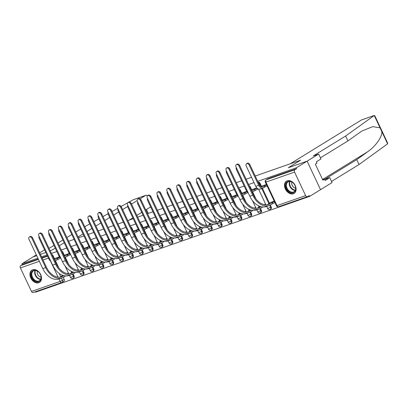 <?xml version="1.0" encoding="UTF-8"?>
<svg xmlns="http://www.w3.org/2000/svg" width="408" height="408" viewBox="0 0 408 408"><rect width="100%" height="100%" fill="white"/><g stroke="black" fill="none" stroke-linecap="round" stroke-linejoin="round"><path stroke-width="0.61" d="M64.403 255.393L62.954 252.307A1.846 1.326 -121.6 0 0 61.832 251.155M74.266 251.945L72.813 248.86A1.846 1.326 -121.6 0 0 71.691 247.707M84.124 248.498L82.671 245.412A1.846 1.326 -121.6 0 0 81.549 244.264M93.983 245.05L92.529 241.964A1.846 1.326 -121.6 0 0 91.407 240.817M103.841 241.607L102.388 238.522A1.846 1.326 -121.6 0 0 101.266 237.369M113.699 238.16L112.251 235.074A1.846 1.326 -121.6 0 0 111.124 233.927M123.558 234.712L122.109 231.627A1.846 1.326 -121.6 0 0 120.982 230.479M133.421 231.27L131.968 228.184A1.846 1.326 -121.6 0 0 130.846 227.032M143.279 227.822L141.826 224.737A1.846 1.326 -121.6 0 0 140.704 223.584M153.138 224.375L151.684 221.289A1.846 1.326 -121.6 0 0 150.562 220.141M162.996 220.927L161.542 217.841A1.846 1.326 -121.6 0 0 160.421 216.694M172.854 217.484L171.401 214.399A1.846 1.326 -121.6 0 0 170.279 213.246M182.713 214.037L181.264 210.951A1.846 1.326 -121.6 0 0 180.137 209.804M192.571 210.589L191.123 207.504A1.846 1.326 -121.6 0 0 189.995 206.356M202.434 207.147L200.981 204.061A1.846 1.326 -121.6 0 0 199.859 202.909M212.293 203.699L210.839 200.614A1.846 1.326 -121.6 0 0 209.717 199.461M222.151 200.251L220.697 197.166A1.846 1.326 -121.6 0 0 219.575 196.019M232.009 196.804L230.556 193.718A1.846 1.326 -121.6 0 0 229.434 192.571M241.868 193.361L240.414 190.276A1.846 1.326 -121.6 0 0 239.292 189.123M251.726 189.914L250.277 186.828A1.846 1.326 -121.6 0 0 249.15 185.681M261.584 186.466L260.136 183.381A1.846 1.326 -121.6 0 0 258.116 182.152M293.347 193.764A7.206 5.161 -121.6 0 0 294.076 193.423A7.206 5.161 -121.6 0 0 294.974 185.059A7.206 5.161 -121.6 0 0 287.247 180.795A7.206 5.161 -121.6 0 0 286.518 181.142A7.206 5.161 -121.6 0 0 285.62 189.501A7.206 5.161 -121.6 0 0 293.347 193.764M38.78 282.749A7.206 5.161 -121.6 0 0 39.51 282.402A7.206 5.161 -121.6 0 0 40.407 274.043A7.206 5.161 -121.6 0 0 32.681 269.78A7.206 5.161 -121.6 0 0 31.951 270.121A7.206 5.161 -121.6 0 0 31.054 278.486A7.206 5.161 -121.6 0 0 38.78 282.749M35.246 291.796L35.445 292.22L309.601 196.391L309.213 195.559L307.51 196.605A1.846 1.275 70.7 0 1 307.336 196.692A1.846 1.275 70.7 0 1 305.628 195.621L294.556 172.094L265.929 182.101L277.001 205.627L305.628 195.621M255.235 176.032L300.528 160.201L288.283 167.734L307.117 161.155L320.53 189.669L309.601 196.391M51.969 254.602A1.846 1.326 58.4 0 1 53.096 255.75L54.544 258.835M55.391 260.63L58.803 267.883M62.205 275.109L62.368 275.461M63.281 277.404L64.163 279.276L62.46 280.327A1.846 1.326 58.4 0 1 62.169 282.341A1.846 1.326 58.4 0 1 61.98 282.428A1.846 1.275 70.7 0 1 61.807 282.509A1.846 1.846 0 0 0 62.169 282.341L63.867 281.296A1.846 1.326 -121.6 0 0 64.163 279.276M36.327 254.908L22.027 263.706L37.862 258.172M324.615 179.382L356.725 159.63L359.035 164.531L387.6 143.851L387.58 142.933L374.819 115.811L374.248 115.479L345.617 136.017L313.211 155.958L318.648 154.056L296.188 167.877L257.723 181.32M254.026 182.616L248.605 184.508M244.168 186.058L238.741 187.955M234.309 189.506L228.883 191.403M224.451 192.953L219.025 194.846M214.593 196.396L209.166 198.293M204.729 199.844L199.308 201.741M194.871 203.291L189.45 205.188M185.013 206.739L179.586 208.631M175.154 210.181L169.728 212.078M165.296 213.629L159.87 215.526M155.438 217.076L150.011 218.969M145.579 220.519L140.153 222.416M135.716 223.966L130.295 225.864M125.858 227.414L120.437 229.311M115.999 230.857L110.573 232.754M106.141 234.304L100.715 236.201M96.283 237.752L90.857 239.649M86.425 241.199L80.998 243.091M76.561 244.642L71.14 246.539M66.703 248.089L61.282 249.987M56.845 251.537L51.418 253.434M46.986 254.98L41.56 256.877M64.036 242.862L59.293 245.764L64.036 242.862M68.651 241.25L74.072 239.353L68.651 241.25M78.509 237.803L83.936 235.911M88.368 234.36L93.794 232.463M98.226 230.913L103.652 229.016M108.084 227.465L113.511 225.568M117.948 224.023L123.369 222.125M127.806 220.575L133.227 218.678M137.664 217.127L143.091 215.23M147.523 213.68L152.949 211.788M157.381 210.237L162.807 208.34M167.239 206.79L172.666 204.893M177.097 203.342L182.524 201.445M186.961 199.9L192.382 198.002M196.819 196.452L202.24 194.555M206.678 193.004L212.104 191.107M216.536 189.557L221.962 187.665M226.394 186.114L231.821 184.217M236.252 182.667L241.679 180.769M246.111 179.219L251.537 177.322M55.289 248.227L50.245 250.94L55.294 248.243M32.956 256.984L36.689 255.678L32.956 256.984M40.387 254.383L45.813 252.486L40.387 254.383M33.349 292.434A1.846 1.275 -109.3 0 1 33.181 292.521A1.846 1.275 -109.3 0 1 31.472 291.45L20.4 267.923A1.846 1.275 -109.3 0 1 20.716 265.588L38.439 259.391M22.027 263.706L22.42 264.537L20.716 265.588M296.575 168.708L267.949 178.714A1.846 1.326 -121.6 0 0 267.76 178.806L266.057 179.851A1.846 1.326 58.4 0 1 266.245 179.765L294.872 169.754L296.575 168.708L296.188 167.877M294.872 169.754A1.846 1.275 70.7 0 0 294.556 172.094M266.419 184.477L262.329 186.012M274.242 201.103L270.152 202.638M256.765 187.853L252.47 189.46M246.906 191.296L242.612 192.902M237.048 194.744L232.754 196.35M227.19 198.191L222.89 199.798M217.331 201.634L213.032 203.24M207.468 205.081L203.174 206.688M197.61 208.529L193.316 210.135M187.751 211.976L183.457 213.583M177.893 215.419L173.599 217.025M168.035 218.867L163.736 220.473M158.177 222.314L153.877 223.921M148.313 225.757L144.019 227.363M138.455 229.204L134.161 230.811M128.596 232.652L124.302 234.258M118.738 236.099L114.444 237.706M108.88 239.542L104.586 241.148M99.022 242.989L94.722 244.596M89.163 246.437L84.864 248.044M79.3 249.88L75.006 251.486M69.442 253.327L65.147 254.934M65.249 257.183L68.661 264.435M72.063 271.662L72.231 272.019M73.139 273.957L74.021 275.834L73.42 276.201A1.846 1.326 58.4 0 1 73.124 278.22L73.731 277.848A1.846 1.326 -121.6 0 0 74.021 275.834M75.108 253.735L78.52 260.987M81.921 268.214L82.09 268.571M83.002 270.509L83.885 272.386L83.278 272.758A1.846 1.326 58.4 0 1 82.982 274.773L83.589 274.4A1.846 1.326 -121.6 0 0 83.885 272.386M84.966 250.293L88.378 257.54M91.78 264.767L91.948 265.124M92.861 267.067L93.743 268.938L93.136 269.311A1.846 1.326 58.4 0 1 92.84 271.325L93.447 270.953A1.846 1.326 -121.6 0 0 93.743 268.938M94.824 246.845L98.236 254.097M101.638 261.324L101.806 261.676M102.719 263.619L103.601 265.491L102.995 265.863A1.846 1.326 58.4 0 1 102.704 267.883L103.306 267.51A1.846 1.326 -121.6 0 0 103.601 265.491M104.683 243.398L108.1 250.65M111.496 257.876L111.664 258.233M112.577 260.171L113.46 262.048L112.858 262.421A1.846 1.326 58.4 0 1 112.562 264.435L113.164 264.063A1.846 1.326 -121.6 0 0 113.46 262.048M114.546 239.95L117.958 247.202M121.355 254.429L121.523 254.786M122.436 256.724L123.318 258.601L122.716 258.973A1.846 1.326 58.4 0 1 122.42 260.987L123.022 260.615A1.846 1.326 -121.6 0 0 123.318 258.601M124.404 236.507L127.816 243.76M131.218 250.986L131.381 251.338M132.294 253.281L133.176 255.153L132.575 255.525A1.846 1.326 58.4 0 1 132.279 257.54L132.881 257.173A1.846 1.326 -121.6 0 0 133.176 255.153M134.263 233.06L137.674 240.312M141.076 247.539L141.244 247.896M142.157 249.834L143.04 251.71L142.433 252.078A1.846 1.326 58.4 0 1 142.137 254.097L142.744 253.725A1.846 1.326 -121.6 0 0 143.04 251.71M144.121 229.612L147.533 236.864M150.934 244.091L151.103 244.448M152.016 246.386L152.898 248.263L152.291 248.635A1.846 1.326 58.4 0 1 151.995 250.65L152.602 250.277A1.846 1.326 -121.6 0 0 152.898 248.263M153.979 226.17L157.391 233.417M160.793 240.644L160.961 241.001M161.874 242.944L162.756 244.815L162.149 245.188A1.846 1.326 58.4 0 1 161.854 247.202L162.46 246.83A1.846 1.326 -121.6 0 0 162.756 244.815M163.838 222.722L167.249 229.974M170.651 237.201L170.819 237.553M171.732 239.496L172.615 241.368L172.013 241.74A1.846 1.326 58.4 0 1 171.717 243.76L172.319 243.387A1.846 1.326 -121.6 0 0 172.615 241.368M173.696 219.274L177.113 226.527M180.509 233.753L180.678 234.11M181.591 236.048L182.473 237.925L181.871 238.298A1.846 1.326 58.4 0 1 181.575 240.312L182.177 239.94A1.846 1.326 -121.6 0 0 182.473 237.925M183.559 215.827L186.971 223.079M190.373 230.306L190.536 230.663M191.449 232.601L192.331 234.478L191.729 234.85A1.846 1.326 58.4 0 1 191.434 236.864L192.035 236.492A1.846 1.326 -121.6 0 0 192.331 234.478M193.417 212.384L196.829 219.637M200.231 226.863L200.394 227.215M201.307 229.158L202.19 231.03L201.588 231.402A1.846 1.326 58.4 0 1 201.292 233.417L201.899 233.05A1.846 1.326 -121.6 0 0 202.19 231.03M203.276 208.937L206.688 216.189M210.089 223.416L210.258 223.773M211.171 225.711L212.053 227.588L211.446 227.955A1.846 1.326 58.4 0 1 211.15 229.974L211.757 229.602A1.846 1.326 -121.6 0 0 212.053 227.588M213.134 205.489L216.546 212.741M219.948 219.968L220.116 220.325M221.029 222.263L221.911 224.14L221.304 224.512A1.846 1.326 58.4 0 1 221.009 226.527L221.615 226.154A1.846 1.326 -121.6 0 0 221.911 224.14M222.992 202.047L226.404 209.294M229.806 216.52L229.974 216.877M230.887 218.821L231.769 220.692L231.163 221.065A1.846 1.326 58.4 0 1 230.872 223.079L231.474 222.707A1.846 1.326 -121.6 0 0 231.769 220.692M232.851 198.599L236.263 205.851M239.664 213.078L239.833 213.435M240.746 215.373L241.628 217.245L241.026 217.617A1.846 1.326 58.4 0 1 240.73 219.637L241.332 219.264A1.846 1.326 -121.6 0 0 241.628 217.245M242.714 195.151L246.126 202.404M249.523 209.63L249.691 209.987M250.604 211.925L251.486 213.802L250.884 214.174A1.846 1.326 58.4 0 1 250.589 216.189L251.19 215.817A1.846 1.326 -121.6 0 0 251.486 213.802M252.572 191.704L255.984 198.956M259.386 206.183L259.549 206.54M260.462 208.478L261.344 210.355L260.743 210.727A1.846 1.326 58.4 0 1 260.447 212.741L261.049 212.369A1.846 1.326 -121.6 0 0 261.344 210.355M262.431 188.261L269.413 203.092M270.325 205.035L271.203 206.907L270.601 207.279A1.846 1.326 58.4 0 1 270.305 209.294L270.912 208.927A1.846 1.326 -121.6 0 0 271.203 206.907M59.583 256.775L55.289 258.381M22.42 264.537L38.255 259.004M41.953 257.708L47.379 255.811M265.603 204.122L264.17 204.622M255.745 207.57L254.311 208.07M245.881 211.018L244.453 211.517M236.023 214.46L234.595 214.96M226.165 217.908L224.737 218.407M216.306 221.355L214.878 221.855M206.448 224.803L205.015 225.303M196.59 228.245L195.157 228.745M186.726 231.693L185.298 232.193M176.868 235.141L175.44 235.64M167.01 238.583L165.582 239.083M157.151 242.031L155.723 242.531M147.293 245.478L145.865 245.978M137.435 248.926L136.002 249.426M127.577 252.368L126.143 252.868M117.713 255.816L116.285 256.316M107.855 259.264L106.427 259.763M97.997 262.706L96.569 263.206M88.138 266.154L86.71 266.654M78.28 269.601L76.847 270.101M68.422 273.049L66.989 273.549M249.14 165.031A2.127 1.525 -121.6 0 0 246.57 163.73A2.127 1.525 -121.6 0 0 246.233 166.046L255.796 186.374A4.667 3.218 -109.3 0 0 260.11 189.072L263.017 188.057A4.667 3.218 -109.3 0 1 258.703 185.354L249.14 165.031L249.854 164.592L259.417 184.916A3.468 2.387 70.7 0 0 262.619 186.92A3.468 2.387 70.7 0 0 262.946 186.767L266.603 184.87M246.57 163.73L247.284 163.287A2.127 1.525 58.4 0 1 249.854 164.592M264.369 185.89L264.879 186.971L263.451 187.848A4.667 3.218 -109.3 0 1 263.017 188.057M267.113 185.951L264.879 186.971M262.721 185.768L261.1 186.772M238.945 165.944A2.127 1.525 -121.6 0 0 236.375 164.638A2.127 1.525 -121.6 0 0 236.038 166.959L249.808 196.222L252.715 195.203L238.945 165.944L239.659 165.505L253.429 194.764A16.636 11.465 70.7 0 0 268.801 204.388A16.636 11.465 70.7 0 0 270.356 203.648L274.431 201.496M236.375 164.638L237.089 164.2A2.127 1.525 58.4 0 1 239.659 165.505M272.197 202.516L272.702 203.597L270.866 204.729A17.835 12.296 -109.3 0 1 269.198 205.52A17.835 12.296 -109.3 0 1 252.715 195.203M274.936 202.577L272.702 203.597M270.545 202.394L267.449 204.663L270.356 203.648M269.198 205.52L266.291 206.535A17.835 12.296 -109.3 0 1 249.808 196.222M236.324 167.571A2.127 1.525 -121.6 0 0 236.37 169.493L245.937 189.817A4.667 3.218 -109.3 0 0 247.886 192.137M251.303 190.245A3.468 2.387 70.7 0 0 252.761 190.368A3.468 2.387 70.7 0 0 253.082 190.215L256.969 188.185L257.479 189.266L253.592 191.296A4.667 3.218 -109.3 0 1 253.159 191.5A4.667 3.218 -109.3 0 1 251.93 191.582M254.51 189.332L255.02 190.414M258.096 188.884L257.479 189.266M252.863 189.215L251.277 190.194M226.466 171.018A2.127 1.525 -121.6 0 0 226.511 172.941L236.079 193.264A4.667 3.218 -109.3 0 0 238.027 195.58M241.444 193.693A3.468 2.387 70.7 0 0 242.903 193.815A3.468 2.387 70.7 0 0 243.224 193.657L247.11 191.627L247.62 192.709L243.734 194.738A4.667 3.218 -109.3 0 1 243.301 194.947A4.667 3.218 -109.3 0 1 242.071 195.029M244.652 192.78L245.162 193.861M248.033 192.454L247.62 192.709M243.005 192.663L241.419 193.637M356.725 159.63L367.725 151.7C375.666 146.324 382.653 136.262 381.776 131.478L380.072 127.857L372.708 126.628L361.753 131.106L347.922 140.923L320.428 157.84M318.648 154.056L320.958 158.962L316.343 161.798L316.97 163.129L315.323 164.144L322.871 180.188L324.518 179.173L325.145 180.504L329.756 177.664L324.651 179.454M329.756 177.664L332.066 182.57L320.53 189.669L307.117 161.155L288.344 167.714L300.594 160.176L290.226 163.802L361.457 119.972A2.774 1.913 -109.3 0 1 361.718 119.85L374.126 115.515M359.035 164.531L331.541 181.448M345.617 136.017L347.922 140.923M380.072 127.857L374.248 115.479L361.457 119.972M324.518 179.173L322.692 179.811M147.518 195.748A2.774 1.913 70.7 0 0 145.829 195.31A2.774 1.913 70.7 0 0 145.569 195.437L133.635 199.589M133.095 199.798L129.239 201.94M127.602 202.852L121.125 206.458M117.744 208.34L112.057 211.502M108.013 213.751L102.959 216.566M98.864 218.846L93.86 221.631M89.77 223.91L84.762 226.695M53.994 245.478L49.011 248.304M44.574 249.854L39.668 252.853M80.707 229.046L75.806 232.06M71.803 234.524L66.902 237.538M62.898 240.001L58.002 243.015M78.107 236.946L83.002 233.932M87.006 231.469L91.907 228.454M95.911 225.991L100.812 222.977M104.815 220.514L109.711 217.5M113.715 215.031L118.616 212.017M122.619 209.554L127.668 206.448M131.524 204.076L137.205 200.583M140.082 198.808L145.569 195.437M150.644 206.892L145.748 209.906M141.739 212.369L136.843 215.383M132.84 217.846L129.198 220.085M295.004 185.518A6.237 4.468 58.4 0 1 293.377 192.622A6.237 4.468 58.4 0 1 286.472 188.501A6.237 4.468 58.4 0 1 288.094 181.402A6.237 4.468 58.4 0 1 295.004 185.518M287.064 188.221A5.778 4.136 -121.6 0 0 294.041 191.76A5.778 4.136 -121.6 0 0 294.964 185.462A5.778 4.136 -121.6 0 0 287.987 181.922A5.778 4.136 -121.6 0 0 287.064 188.221M291.909 182.096A4.111 2.948 -121.6 0 0 292.21 185.359A4.111 2.948 -121.6 0 0 295.652 188.185M286.982 180.912L287.043 180.877A7.16 5.131 -121.6 0 0 286.982 180.912A7.16 5.131 -121.6 0 0 285.84 188.726A7.16 5.131 -121.6 0 0 294.489 193.111A7.16 5.131 -121.6 0 0 294.55 193.071M40.438 274.502A6.237 4.468 58.4 0 1 38.811 281.602A6.237 4.468 58.4 0 1 31.906 277.481A6.237 4.468 58.4 0 1 33.532 270.382A6.237 4.468 58.4 0 1 40.438 274.502M32.497 277.205A5.778 4.136 -121.6 0 0 39.474 280.745A5.778 4.136 -121.6 0 0 40.397 274.441A5.778 4.136 -121.6 0 0 33.42 270.902A5.778 4.136 -121.6 0 0 32.497 277.205M37.342 271.075A4.111 2.948 -121.6 0 0 37.643 274.339A4.111 2.948 -121.6 0 0 41.086 277.165M32.416 269.892L32.477 269.856A7.16 5.131 -121.6 0 0 32.416 269.892A7.16 5.131 -121.6 0 0 31.273 277.705A7.16 5.131 -121.6 0 0 39.923 282.091A7.16 5.131 -121.6 0 0 39.984 282.055L39.923 282.091M229.087 169.386A2.127 1.525 -121.6 0 0 226.516 168.086A2.127 1.525 -121.6 0 0 226.18 170.406L239.95 199.665L242.857 198.65L229.087 169.386L229.801 168.948L243.571 198.212A16.636 11.465 70.7 0 0 258.942 207.83A16.636 11.465 70.7 0 0 260.498 207.091L261.079 206.734M226.516 168.086L227.231 167.647A2.127 1.525 58.4 0 1 229.801 168.948M262.823 206.999L261.003 208.172A17.835 12.296 -109.3 0 1 259.34 208.967A17.835 12.296 -109.3 0 1 242.857 198.65M259.84 206.361L257.591 208.111L260.498 207.091M264.889 204.75L265.669 204.27M259.34 208.967L256.433 209.982A17.835 12.296 -109.3 0 1 239.95 199.665M219.229 172.834A2.127 1.525 -121.6 0 0 216.658 171.533A2.127 1.525 -121.6 0 0 216.322 173.849L230.087 203.113L232.994 202.098L219.229 172.834L219.943 172.395L233.708 201.659A16.636 11.465 70.7 0 0 249.084 211.278A16.636 11.465 70.7 0 0 250.634 210.538L251.221 210.181M216.658 171.533L217.372 171.095A2.127 1.525 58.4 0 1 219.943 172.395M252.965 210.446L251.144 211.619A17.835 12.296 -109.3 0 1 249.482 212.41A17.835 12.296 -109.3 0 1 232.994 202.098M249.982 209.809L247.727 211.553L250.634 210.538M255.031 208.197L255.811 207.718M249.482 212.41L246.575 213.43A17.835 12.296 -109.3 0 1 230.087 203.113M216.607 174.466A2.127 1.525 -121.6 0 0 216.653 176.384L226.221 196.712A4.667 3.218 -109.3 0 0 228.169 199.028M231.586 197.141A3.468 2.387 70.7 0 0 233.044 197.258A3.468 2.387 70.7 0 0 233.366 197.105L237.252 195.075L237.762 196.156L233.876 198.186A4.667 3.218 -109.3 0 1 233.437 198.395A4.667 3.218 -109.3 0 1 232.213 198.477M234.794 196.228L235.304 197.309M238.175 195.901L237.762 196.156M233.147 196.11L231.56 197.084M206.749 177.908A2.127 1.525 -121.6 0 0 206.795 179.831L216.357 200.155A4.667 3.218 -109.3 0 0 218.306 202.475M221.722 200.588A3.468 2.387 70.7 0 0 223.181 200.705A3.468 2.387 70.7 0 0 223.507 200.552L227.394 198.523L227.899 199.604L224.018 201.634A4.667 3.218 -109.3 0 1 223.579 201.838A4.667 3.218 -109.3 0 1 222.355 201.919M224.936 199.675L225.446 200.751M228.317 199.349L227.899 199.604M223.283 199.553L221.697 200.532M196.891 181.356A2.127 1.525 -121.6 0 0 196.936 183.279L206.499 203.602A4.667 3.218 -109.3 0 0 208.447 205.923M211.864 204.031A3.468 2.387 70.7 0 0 213.323 204.153A3.468 2.387 70.7 0 0 213.649 203.995L217.535 201.97L218.04 203.046L214.154 205.076A4.667 3.218 -109.3 0 1 213.721 205.285A4.667 3.218 -109.3 0 1 212.497 205.367M215.077 203.118L215.582 204.199M218.459 202.791L218.04 203.046M213.425 203L211.839 203.975M209.365 176.281A2.127 1.525 -121.6 0 0 206.8 174.981A2.127 1.525 -121.6 0 0 206.458 177.296L220.228 206.56L223.135 205.545L209.365 176.281L210.079 175.843L223.849 205.102A16.636 11.465 70.7 0 0 239.226 214.725A16.636 11.465 70.7 0 0 240.776 213.986L241.358 213.629M206.8 174.981L207.514 174.537A2.127 1.525 58.4 0 1 210.079 175.843M243.107 213.894L241.286 215.067A17.835 12.296 -109.3 0 1 239.624 215.858A17.835 12.296 -109.3 0 1 223.135 205.545M240.123 213.251L237.869 215.001L240.776 213.986M245.172 211.645L245.953 211.16M239.624 215.858L236.716 216.872A17.835 12.296 -109.3 0 1 220.228 206.56M199.507 179.729A2.127 1.525 -121.6 0 0 196.942 178.424A2.127 1.525 -121.6 0 0 196.6 180.744L210.37 210.008L213.277 208.988L199.507 179.729L200.221 179.285L213.991 208.549A16.636 11.465 70.7 0 0 229.367 218.173A16.636 11.465 70.7 0 0 230.918 217.433L231.499 217.071M196.942 178.424L197.656 177.985A2.127 1.525 58.4 0 1 200.221 179.285M233.249 217.337L231.428 218.51A17.835 12.296 -109.3 0 1 229.765 219.305A17.835 12.296 -109.3 0 1 213.277 208.988M230.265 216.699L228.011 218.448L230.918 217.433M235.314 215.087L236.094 214.608M229.765 219.305L226.853 220.32A17.835 12.296 -109.3 0 1 210.37 210.008M189.649 183.172A2.127 1.525 -121.6 0 0 187.083 181.871A2.127 1.525 -121.6 0 0 186.742 184.192L200.512 213.45L203.419 212.435L189.649 183.172L190.363 182.733L204.133 211.997A16.636 11.465 70.7 0 0 219.509 221.615A16.636 11.465 70.7 0 0 221.059 220.876L221.641 220.519M187.083 181.871L187.797 181.433A2.127 1.525 58.4 0 1 190.363 182.733M223.39 220.784L221.57 221.957A17.835 12.296 -109.3 0 1 219.902 222.753A17.835 12.296 -109.3 0 1 203.419 212.435M220.407 220.147L218.153 221.891L221.059 220.876M225.456 218.535L226.236 218.056M219.902 222.753L216.995 223.768A17.835 12.296 -109.3 0 1 200.512 213.45M187.032 184.804A2.127 1.525 -121.6 0 0 187.078 186.721L196.641 207.05A4.667 3.218 -109.3 0 0 198.589 209.365M202.006 207.478A3.468 2.387 70.7 0 0 203.464 207.596A3.468 2.387 70.7 0 0 203.791 207.442L207.672 205.413L208.182 206.494L204.296 208.524A4.667 3.218 -109.3 0 1 203.862 208.733A4.667 3.218 -109.3 0 1 202.633 208.814M205.219 206.565L205.724 207.647M208.6 206.239L208.182 206.494M203.566 206.448L201.98 207.422M179.79 186.619A2.127 1.525 -121.6 0 0 177.225 185.319A2.127 1.525 -121.6 0 0 176.883 187.634L190.653 216.898L193.56 215.883L179.79 186.619L180.504 186.181L194.274 215.444A16.636 11.465 70.7 0 0 209.646 225.063A16.636 11.465 70.7 0 0 211.201 224.324L211.783 223.966M177.225 185.319L177.939 184.88A2.127 1.525 58.4 0 1 180.504 186.181M213.532 224.232L211.711 225.405A17.835 12.296 -109.3 0 1 210.044 226.195A17.835 12.296 -109.3 0 1 193.56 215.883M210.548 223.594L208.294 225.338L211.201 224.324M215.592 221.983L216.373 221.503M210.044 226.195L207.136 227.215A17.835 12.296 -109.3 0 1 190.653 216.898M177.174 188.251A2.127 1.525 -121.6 0 0 177.22 190.169L186.782 210.497A4.667 3.218 -109.3 0 0 188.731 212.813M192.148 210.926A3.468 2.387 70.7 0 0 193.606 211.043A3.468 2.387 70.7 0 0 193.928 210.89L197.814 208.86L198.324 209.941L194.438 211.971A4.667 3.218 -109.3 0 1 194.004 212.18A4.667 3.218 -109.3 0 1 192.775 212.257M195.356 210.013L195.865 211.094M198.742 209.686L198.324 209.941M193.708 209.891L192.122 210.87M169.932 190.067A2.127 1.525 -121.6 0 0 167.362 188.761A2.127 1.525 -121.6 0 0 167.025 191.082L180.795 220.346L183.702 219.326L169.932 190.067L170.646 189.628L184.416 218.887A16.636 11.465 70.7 0 0 199.787 228.511A16.636 11.465 70.7 0 0 201.343 227.771L201.924 227.409M167.362 188.761L168.076 188.323A2.127 1.525 58.4 0 1 170.646 189.628M203.669 227.674L201.848 228.852A17.835 12.296 -109.3 0 1 200.185 229.643A17.835 12.296 -109.3 0 1 183.702 219.326M200.685 227.037L198.436 228.786L201.343 227.771M205.734 225.425L206.514 224.946M200.185 229.643L197.278 230.658A17.835 12.296 -109.3 0 1 180.795 220.346M167.311 191.694A2.127 1.525 -121.6 0 0 167.356 193.616L176.924 213.94A4.667 3.218 -109.3 0 0 178.872 216.26M182.289 214.368A3.468 2.387 70.7 0 0 183.748 214.491A3.468 2.387 70.7 0 0 184.069 214.338L187.955 212.308L188.465 213.389L184.579 215.419A4.667 3.218 -109.3 0 1 184.146 215.623A4.667 3.218 -109.3 0 1 182.917 215.704M185.497 213.455L186.007 214.537M188.879 213.129L188.465 213.389M183.85 213.338L182.264 214.317M160.074 193.509A2.127 1.525 -121.6 0 0 157.503 192.209A2.127 1.525 -121.6 0 0 157.167 194.529L170.937 223.788L173.844 222.773L160.074 193.509L160.788 193.071L174.558 222.334A16.636 11.465 70.7 0 0 189.929 231.953A16.636 11.465 70.7 0 0 191.485 231.214L192.066 230.857M157.503 192.209L158.217 191.77A2.127 1.525 58.4 0 1 160.788 193.071M193.81 231.122L191.989 232.295A17.835 12.296 -109.3 0 1 190.327 233.09A17.835 12.296 -109.3 0 1 173.844 222.773M190.827 230.484L188.578 232.234L191.485 231.214M195.876 228.873L196.656 228.393M190.327 233.09L187.42 234.105A17.835 12.296 -109.3 0 1 170.937 223.788M157.452 195.141A2.127 1.525 -121.6 0 0 157.498 197.064L167.066 217.388A4.667 3.218 -109.3 0 0 169.014 219.703M172.431 217.816A3.468 2.387 70.7 0 0 173.89 217.938A3.468 2.387 70.7 0 0 174.211 217.78L178.097 215.75L178.607 216.832L174.721 218.861A4.667 3.218 -109.3 0 1 174.282 219.071A4.667 3.218 -109.3 0 1 173.058 219.152M175.639 216.903L176.149 217.984M179.02 216.577L178.607 216.832M173.992 216.786L172.406 217.76M150.21 196.957A2.127 1.525 -121.6 0 0 147.645 195.656A2.127 1.525 -121.6 0 0 147.303 197.972L161.073 227.236L163.98 226.221L150.21 196.957L150.924 196.518L164.694 225.782A16.636 11.465 70.7 0 0 180.071 235.401A16.636 11.465 70.7 0 0 181.621 234.661L182.208 234.304M147.645 195.656L148.359 195.218A2.127 1.525 58.4 0 1 150.924 196.518M183.952 234.569L182.131 235.742A17.835 12.296 -109.3 0 1 180.469 236.533A17.835 12.296 -109.3 0 1 163.98 226.221M180.968 233.932L178.714 235.676L181.621 234.661M186.017 232.32L186.798 231.841M180.469 236.533L177.562 237.553A17.835 12.296 -109.3 0 1 161.073 227.236M147.594 198.589A2.127 1.525 -121.6 0 0 147.64 200.506L157.208 220.835A4.667 3.218 -109.3 0 0 159.156 223.151M162.573 221.264A3.468 2.387 70.7 0 0 164.031 221.381A3.468 2.387 70.7 0 0 164.353 221.228L168.239 219.198L168.744 220.279L164.863 222.309A4.667 3.218 -109.3 0 1 164.424 222.518A4.667 3.218 -109.3 0 1 163.2 222.6M165.781 220.351L166.291 221.432M169.162 220.024L168.744 220.279M164.128 220.233L162.542 221.207M140.352 200.404A2.127 1.525 -121.6 0 0 137.787 199.104A2.127 1.525 -121.6 0 0 137.445 201.419L151.215 230.683L154.122 229.668L140.352 200.404L141.066 199.966L154.836 229.225A16.636 11.465 70.7 0 0 170.213 238.848A16.636 11.465 70.7 0 0 171.763 238.109L172.344 237.752M137.787 199.104L138.501 198.66A2.127 1.525 58.4 0 1 141.066 199.966M174.094 238.017L172.273 239.19A17.835 12.296 -109.3 0 1 170.61 239.981A17.835 12.296 -109.3 0 1 154.122 229.668M171.11 237.374L168.856 239.124L171.763 238.109M176.159 235.768L176.939 235.283M170.61 239.981L167.703 240.995A17.835 12.296 -109.3 0 1 151.215 230.683M137.736 202.031A2.127 1.525 -121.6 0 0 137.782 203.954L147.344 224.278A4.667 3.218 -109.3 0 0 149.292 226.598M152.709 224.711A3.468 2.387 70.7 0 0 154.168 224.828A3.468 2.387 70.7 0 0 154.494 224.675L158.381 222.646L158.885 223.727L155.004 225.757A4.667 3.218 -109.3 0 1 154.566 225.961A4.667 3.218 -109.3 0 1 153.342 226.042M155.922 223.798L156.432 224.874M159.304 223.472L158.885 223.727M154.27 223.676L152.684 224.655M130.494 203.852A2.127 1.525 -121.6 0 0 127.928 202.546A2.127 1.525 -121.6 0 0 127.587 204.867L141.357 234.131L144.264 233.111L130.494 203.852L131.208 203.408L144.978 232.672A16.636 11.465 70.7 0 0 160.354 242.296A16.636 11.465 70.7 0 0 161.905 241.556L162.486 241.194M127.928 202.546L128.642 202.108A2.127 1.525 58.4 0 1 131.208 203.408M164.235 241.459L162.415 242.632A17.835 12.296 -109.3 0 1 160.747 243.428A17.835 12.296 -109.3 0 1 144.264 233.111M161.252 240.822L158.998 242.571L161.905 241.556M166.301 239.21L167.081 238.731M160.747 243.428L157.84 244.443A17.835 12.296 -109.3 0 1 141.357 234.131M127.877 205.479A2.127 1.525 -121.6 0 0 127.923 207.402L137.486 227.725A4.667 3.218 -109.3 0 0 139.434 230.046M142.851 228.154A3.468 2.387 70.7 0 0 144.31 228.276A3.468 2.387 70.7 0 0 144.636 228.118L148.517 226.093L149.027 227.169L145.141 229.199A4.667 3.218 -109.3 0 1 144.707 229.408A4.667 3.218 -109.3 0 1 143.478 229.49M146.064 227.241L146.569 228.322M149.445 226.914L149.027 227.169M144.412 227.123L142.826 228.097M120.635 207.295A2.127 1.525 -121.6 0 0 118.07 205.994A2.127 1.525 -121.6 0 0 117.728 208.315L131.498 237.573L134.405 236.558L120.635 207.295L121.349 206.856L135.119 236.12A16.636 11.465 70.7 0 0 150.496 245.738A16.636 11.465 70.7 0 0 152.046 244.999L152.628 244.642M118.07 205.994L118.784 205.556A2.127 1.525 58.4 0 1 121.349 206.856M154.377 244.907L152.556 246.08A17.835 12.296 -109.3 0 1 150.889 246.876A17.835 12.296 -109.3 0 1 134.405 236.558M151.394 244.27L149.139 246.014L152.046 244.999M156.437 242.658L157.218 242.179M150.889 246.876L147.982 247.891A17.835 12.296 -109.3 0 1 131.498 237.573M118.019 208.927A2.127 1.525 -121.6 0 0 118.065 210.844L127.627 231.173A4.667 3.218 -109.3 0 0 129.576 233.488M132.993 231.601A3.468 2.387 70.7 0 0 134.451 231.719A3.468 2.387 70.7 0 0 134.778 231.566L138.659 229.536L139.169 230.617L135.283 232.647A4.667 3.218 -109.3 0 1 134.849 232.856A4.667 3.218 -109.3 0 1 133.62 232.937M136.206 230.688L136.711 231.769M139.587 230.362L139.169 230.617M134.553 230.571L132.967 231.545M110.777 210.742A2.127 1.525 -121.6 0 0 108.207 209.442A2.127 1.525 -121.6 0 0 107.87 211.757L121.64 241.021L124.547 240.006L110.777 210.742L111.491 210.304L125.261 239.567A16.636 11.465 70.7 0 0 140.632 249.186A16.636 11.465 70.7 0 0 142.188 248.446L142.769 248.089M108.207 209.442L108.921 209.003A2.127 1.525 58.4 0 1 111.491 210.304M144.514 248.355L142.698 249.528A17.835 12.296 -109.3 0 1 141.03 250.318A17.835 12.296 -109.3 0 1 124.547 240.006M141.535 247.717L139.281 249.461L142.188 248.446M146.579 246.106L147.359 245.626M141.03 250.318L138.123 251.338A17.835 12.296 -109.3 0 1 121.64 241.021M108.156 212.374A2.127 1.525 -121.6 0 0 108.207 214.292L117.769 234.62A4.667 3.218 -109.3 0 0 119.717 236.936M123.134 235.049A3.468 2.387 70.7 0 0 124.593 235.166A3.468 2.387 70.7 0 0 124.914 235.013L128.8 232.983L129.311 234.065L125.424 236.094A4.667 3.218 -109.3 0 1 124.991 236.303A4.667 3.218 -109.3 0 1 123.762 236.38M126.342 234.136L126.852 235.217M129.724 233.809L129.311 234.065M124.695 234.014L123.109 234.993M100.919 214.19A2.127 1.525 -121.6 0 0 98.348 212.884A2.127 1.525 -121.6 0 0 98.012 215.205L111.782 244.469L114.689 243.449L100.919 214.19L101.633 213.751L115.403 243.01A16.636 11.465 70.7 0 0 130.774 252.634A16.636 11.465 70.7 0 0 132.33 251.894L132.911 251.532M98.348 212.884L99.062 212.446A2.127 1.525 58.4 0 1 101.633 213.751M134.655 251.797L132.835 252.975A17.835 12.296 -109.3 0 1 131.172 253.766A17.835 12.296 -109.3 0 1 114.689 243.449M131.672 251.16L129.423 252.909L132.33 251.894M136.721 249.548L137.501 249.069M131.172 253.766L128.265 254.781A17.835 12.296 -109.3 0 1 111.782 244.469M98.297 215.817A2.127 1.525 -121.6 0 0 98.343 217.739L107.911 238.063A4.667 3.218 -109.3 0 0 109.859 240.383M113.276 238.491A3.468 2.387 70.7 0 0 114.735 238.614A3.468 2.387 70.7 0 0 115.056 238.461L118.942 236.431L119.452 237.512L115.566 239.542A4.667 3.218 -109.3 0 1 115.133 239.746A4.667 3.218 -109.3 0 1 113.903 239.828M116.484 237.578L116.994 238.66M119.865 237.252L119.452 237.512M114.837 237.461L113.251 238.44M91.061 217.632A2.127 1.525 -121.6 0 0 88.49 216.332A2.127 1.525 -121.6 0 0 88.153 218.652L101.918 247.911L104.831 246.896L91.061 217.632L91.774 217.194L105.544 246.458A16.636 11.465 70.7 0 0 120.916 256.076A16.636 11.465 70.7 0 0 122.471 255.337L123.053 254.98M88.49 216.332L89.204 215.893A2.127 1.525 58.4 0 1 91.774 217.194M124.797 255.245L122.976 256.418A17.835 12.296 -109.3 0 1 121.314 257.213A17.835 12.296 -109.3 0 1 104.831 246.896M121.814 254.607L119.559 256.357L122.471 255.337M126.862 252.996L127.643 252.516M121.314 257.213L118.407 258.228A17.835 12.296 -109.3 0 1 101.918 247.911M88.439 219.264A2.127 1.525 -121.6 0 0 88.485 221.187L98.053 241.511A4.667 3.218 -109.3 0 0 100.001 243.826M103.418 241.939A3.468 2.387 70.7 0 0 104.876 242.061A3.468 2.387 70.7 0 0 105.198 241.903L109.084 239.873L109.594 240.955L105.708 242.984A4.667 3.218 -109.3 0 1 105.269 243.194A4.667 3.218 -109.3 0 1 104.045 243.275M106.626 241.026L107.136 242.107M110.007 240.7L109.594 240.955M104.978 240.909L103.392 241.883M81.197 221.08A2.127 1.525 -121.6 0 0 78.632 219.779A2.127 1.525 -121.6 0 0 78.29 222.095L92.06 251.359L94.967 250.344L81.197 221.08L81.911 220.641L95.681 249.905A16.636 11.465 70.7 0 0 111.058 259.524A16.636 11.465 70.7 0 0 112.608 258.784L113.189 258.427M78.632 219.779L79.346 219.341A2.127 1.525 58.4 0 1 81.911 220.641M114.939 258.692L113.118 259.865A17.835 12.296 -109.3 0 1 111.455 260.656A17.835 12.296 -109.3 0 1 94.967 250.344M111.955 258.055L109.701 259.799L112.608 258.784M117.004 256.443L117.784 255.964M111.455 260.656L108.548 261.676A17.835 12.296 -109.3 0 1 92.06 251.359M78.581 222.712A2.127 1.525 -121.6 0 0 78.627 224.63L88.189 244.958A4.667 3.218 -109.3 0 0 90.137 247.274M93.559 245.386A3.468 2.387 70.7 0 0 95.018 245.504A3.468 2.387 70.7 0 0 95.339 245.351L99.226 243.321L99.731 244.402L95.849 246.432A4.667 3.218 -109.3 0 1 95.411 246.641A4.667 3.218 -109.3 0 1 94.187 246.723M96.767 244.474L97.277 245.555M100.149 244.147L99.731 244.402M95.115 244.356L93.529 245.33M71.339 224.528A2.127 1.525 -121.6 0 0 68.773 223.227A2.127 1.525 -121.6 0 0 68.432 225.542L82.202 254.806L85.109 253.791L71.339 224.528L72.053 224.089L85.823 253.348A16.636 11.465 70.7 0 0 101.199 262.971A16.636 11.465 70.7 0 0 102.75 262.232L103.331 261.875M68.773 223.227L69.487 222.783A2.127 1.525 58.4 0 1 72.053 224.089M105.08 262.14L103.26 263.313A17.835 12.296 -109.3 0 1 101.597 264.103A17.835 12.296 -109.3 0 1 85.109 253.791M102.097 261.497L99.843 263.247L102.75 262.232M107.146 259.891L107.926 259.406M101.597 264.103L98.69 265.118A17.835 12.296 -109.3 0 1 82.202 254.806M68.722 226.154A2.127 1.525 -121.6 0 0 68.768 228.077L78.331 248.401A4.667 3.218 -109.3 0 0 80.279 250.721M83.696 248.834A3.468 2.387 70.7 0 0 85.155 248.951A3.468 2.387 70.7 0 0 85.481 248.798L89.367 246.769L89.872 247.85L85.986 249.88A4.667 3.218 -109.3 0 1 85.552 250.084A4.667 3.218 -109.3 0 1 84.329 250.165M86.909 247.916L87.414 248.997M90.29 247.595L89.872 247.85M85.257 247.799L83.671 248.778M61.48 227.975A2.127 1.525 -121.6 0 0 58.915 226.669A2.127 1.525 -121.6 0 0 58.573 228.99L72.343 258.249L75.251 257.234L61.48 227.975L62.195 227.531L75.965 256.795A16.636 11.465 70.7 0 0 91.341 266.419A16.636 11.465 70.7 0 0 92.891 265.674L93.473 265.317M58.915 226.669L59.629 226.231A2.127 1.525 58.4 0 1 62.195 227.531M95.222 265.582L93.401 266.755A17.835 12.296 -109.3 0 1 91.734 267.551A17.835 12.296 -109.3 0 1 75.251 257.234M92.239 264.945L89.984 266.694L92.891 265.674M97.288 263.333L98.068 262.854M91.734 267.551L88.827 268.566A17.835 12.296 -109.3 0 1 72.343 258.249M58.864 229.602A2.127 1.525 -121.6 0 0 58.91 231.525L68.473 251.848A4.667 3.218 -109.3 0 0 70.421 254.169M73.838 252.277A3.468 2.387 70.7 0 0 75.296 252.399A3.468 2.387 70.7 0 0 75.623 252.241L79.504 250.216L80.014 251.292L76.128 253.322A4.667 3.218 -109.3 0 1 75.694 253.531A4.667 3.218 -109.3 0 1 74.465 253.613M77.051 251.364L77.556 252.445M80.432 251.037L80.014 251.292M75.398 251.246L73.812 252.221M51.622 231.418A2.127 1.525 -121.6 0 0 49.057 230.117A2.127 1.525 -121.6 0 0 48.715 232.438L62.485 261.696L65.392 260.681L51.622 231.418L52.336 230.979L66.106 260.243A16.636 11.465 70.7 0 0 81.483 269.861A16.636 11.465 70.7 0 0 83.033 269.122L83.614 268.765M49.057 230.117L49.771 229.679A2.127 1.525 58.4 0 1 52.336 230.979M85.364 269.03L83.543 270.203A17.835 12.296 -109.3 0 1 81.875 270.999A17.835 12.296 -109.3 0 1 65.392 260.681M82.38 268.393L80.126 270.137L83.033 269.122M87.424 266.781L88.204 266.302M81.875 270.999L78.968 272.014A17.835 12.296 -109.3 0 1 62.485 261.696M49.006 233.05A2.127 1.525 -121.6 0 0 49.052 234.967L58.614 255.296A4.667 3.218 -109.3 0 0 60.562 257.611M63.98 255.724A3.468 2.387 70.7 0 0 65.438 255.841A3.468 2.387 70.7 0 0 65.759 255.689L69.646 253.659L70.156 254.74L66.269 256.77A4.667 3.218 -109.3 0 1 65.836 256.979A4.667 3.218 -109.3 0 1 64.607 257.06M67.187 254.811L67.697 255.893M70.574 254.485L70.156 254.74M65.54 254.694L63.954 255.668M41.764 234.865A2.127 1.525 -121.6 0 0 39.194 233.565A2.127 1.525 -121.6 0 0 38.857 235.88L52.627 265.144L55.534 264.129L41.764 234.865L42.478 234.427L56.248 263.69A16.636 11.465 70.7 0 0 71.619 273.309A16.636 11.465 70.7 0 0 73.175 272.57L73.756 272.212M39.194 233.565L39.907 233.126A2.127 1.525 58.4 0 1 42.478 234.427M75.5 272.478L73.68 273.651A17.835 12.296 -109.3 0 1 72.017 274.441A17.835 12.296 -109.3 0 1 55.534 264.129M72.517 271.84L70.268 273.584L73.175 272.57M77.566 270.229L78.346 269.749M72.017 274.441L69.11 275.461A17.835 12.296 -109.3 0 1 52.627 265.144M39.142 236.497A2.127 1.525 -121.6 0 0 39.188 238.415L48.756 258.743A4.667 3.218 -109.3 0 0 50.704 261.059M54.121 259.172A3.468 2.387 70.7 0 0 55.58 259.289A3.468 2.387 70.7 0 0 55.901 259.136L59.787 257.106L60.297 258.188L56.411 260.217A4.667 3.218 -109.3 0 1 55.978 260.421A4.667 3.218 -109.3 0 1 54.748 260.503M57.329 258.259L57.839 259.34M60.71 257.933L60.297 258.188M55.682 258.137L54.096 259.116M31.906 238.313A2.127 1.525 -121.6 0 0 29.335 237.007A2.127 1.525 -121.6 0 0 28.999 239.328L42.769 268.591L45.676 267.572L31.906 238.313L32.62 237.874L46.39 267.133A16.636 11.465 70.7 0 0 61.761 276.757A16.636 11.465 70.7 0 0 63.317 276.017L63.898 275.655M29.335 237.007L30.049 236.569A2.127 1.525 58.4 0 1 32.62 237.874M65.642 275.92L63.821 277.098A17.835 12.296 -109.3 0 1 62.159 277.889A17.835 12.296 -109.3 0 1 45.676 267.572M62.659 275.283L60.41 277.032L63.317 276.017M67.708 273.671L68.488 273.192M62.159 277.889L59.252 278.904A17.835 12.296 -109.3 0 1 42.769 268.591M62.954 252.307L62.501 252.583M72.813 248.86L72.359 249.135M82.671 245.412L82.222 245.692M92.529 241.964L92.081 242.245M102.388 238.522L101.939 238.797M112.251 235.074L111.797 235.355M122.109 231.627L121.655 231.907M131.968 228.184L131.514 228.46M141.826 224.737L141.372 225.012M151.684 221.289L151.235 221.57M161.542 217.841L161.094 218.122M171.401 214.399L170.952 214.674M181.264 210.951L180.81 211.232M191.123 207.504L190.669 207.784M200.981 204.061L200.527 204.337M210.839 200.614L210.39 200.889M220.697 197.166L220.249 197.446M230.556 193.718L230.107 193.999M240.414 190.276L239.965 190.551M250.277 186.828L249.824 187.109M258.31 182.565A1.846 1.326 58.4 0 1 259.529 183.753L260.896 186.66M260.136 183.381L259.009 184.049M53.096 255.75L52.642 256.03M59.211 273.421L60.797 276.792M61.435 278.144L62.46 280.327L60.098 281.444L58.951 279.006M58.079 277.149L50.413 260.86M48.46 258.116L43.034 260.013M39.336 261.304L20.4 267.923M31.472 291.45L60.098 281.444A1.846 1.275 70.7 0 0 61.807 282.509L33.181 292.521M71.069 271.203L71.629 272.396M72.502 274.258L73.42 276.201L70.482 277.43A1.846 1.846 0 0 0 73.124 278.22M80.927 267.76L81.488 268.949M82.365 270.81L83.278 272.758L80.34 273.987A1.846 1.846 0 0 0 82.982 274.773M90.785 264.313L91.346 265.501M92.223 267.362L93.136 269.311L90.204 270.54A1.846 1.846 0 0 0 92.84 271.325M100.643 260.865L101.204 262.058M102.082 263.92L102.995 265.863L100.062 267.092A1.846 1.846 0 0 0 102.704 267.883M110.502 257.423L111.063 258.611M111.94 260.472L112.858 262.421L109.92 263.65A1.846 1.846 0 0 0 112.562 264.435M120.365 253.975L120.921 255.163M121.798 257.025L122.716 258.973L119.779 260.202A1.846 1.846 0 0 0 122.42 260.987M130.223 250.527L130.784 251.721M131.656 253.577L132.575 255.525L129.637 256.754A1.846 1.846 0 0 0 132.279 257.54M140.082 247.08L140.643 248.273M141.515 250.135L142.433 252.078L139.495 253.307A1.846 1.846 0 0 0 142.137 254.097M149.94 243.637L150.501 244.826M151.378 246.687L152.291 248.635L149.354 249.864A1.846 1.846 0 0 0 151.995 250.65M159.798 240.19L160.359 241.378M161.236 243.239L162.149 245.188L159.217 246.417A1.846 1.846 0 0 0 161.854 247.202M169.657 236.742L170.218 237.935M171.095 239.797L172.013 241.74L169.075 242.969A1.846 1.846 0 0 0 171.717 243.76M179.515 233.299L180.076 234.488M180.953 236.349L181.871 238.298L178.934 239.527A1.846 1.846 0 0 0 181.575 240.312M189.378 229.852L189.939 231.04M190.811 232.902L191.729 234.85L188.792 236.079A1.846 1.846 0 0 0 191.434 236.864M199.237 226.404L199.798 227.598M200.67 229.454L201.588 231.402L198.65 232.631A1.846 1.846 0 0 0 201.292 233.417M209.095 222.957L209.656 224.15M210.528 226.012L211.446 227.955L208.508 229.184A1.846 1.846 0 0 0 211.15 229.974M218.953 219.514L219.514 220.703M220.391 222.564L221.304 224.512L218.372 225.741A1.846 1.846 0 0 0 221.009 226.527M228.811 216.067L229.373 217.255M230.25 219.116L231.163 221.065L228.23 222.294A1.846 1.846 0 0 0 230.872 223.079M238.67 212.619L239.231 213.812M240.108 215.674L241.026 217.617L238.088 218.846A1.846 1.846 0 0 0 240.73 219.637M248.533 209.177L249.089 210.365M249.966 212.226L250.884 214.174L247.947 215.404A1.846 1.846 0 0 0 250.589 216.189M258.392 205.729L258.952 206.917M259.825 208.779L260.743 210.727L257.805 211.956A1.846 1.846 0 0 0 260.447 212.741M261.763 188.496L268.811 203.475M269.683 205.331L270.601 207.279L267.663 208.508A1.846 1.846 0 0 0 270.305 209.294M267.949 178.714L266.245 179.765A1.846 1.275 -109.3 0 0 265.929 182.101L265.353 182.213L276.425 205.739A1.846 1.846 0 0 0 278.71 206.698L307.336 196.692M42.136 258.096L47.563 256.204M278.71 206.698A1.846 1.275 70.7 0 1 277.001 205.627L276.425 205.739M264.466 185.854L264.976 186.935M262.946 186.767L262.273 187.002M258.703 185.354L255.796 186.374M272.799 203.561L272.289 202.48M254.607 189.302L255.117 190.383M253.082 190.215L252.414 190.449M246.672 189.562L245.937 189.817M244.749 192.749L245.254 193.826M243.224 193.657L242.551 193.892M236.813 193.004L236.079 193.264M387.6 143.851L381.776 131.478M322.544 179.5L367.725 151.7M147.533 213.68L145.753 209.901M295.208 190.459A5.778 4.136 58.4 0 1 289.925 186.461A5.778 4.136 58.4 0 1 289.675 181.468M290.052 181.489A5.584 4.003 -121.6 0 0 290.323 186.252A5.584 4.003 -121.6 0 0 295.361 190.113M40.642 279.439A5.778 4.136 58.4 0 1 35.358 275.446A5.778 4.136 58.4 0 1 35.108 270.448M35.486 270.468A5.584 4.003 -121.6 0 0 35.756 275.232A5.584 4.003 -121.6 0 0 40.795 279.092M234.891 196.192L235.396 197.273M233.366 197.105L232.693 197.339M226.955 196.452L226.221 196.712M225.027 199.639L225.537 200.721M223.507 200.552L222.834 200.787M217.097 199.9L216.357 200.155M215.169 203.087L215.679 204.168M213.649 203.995L212.976 204.235M207.239 203.347L206.499 203.602M205.311 206.53L205.821 207.611M203.791 207.442L203.118 207.677M197.38 206.79L196.641 207.05M195.452 209.977L195.962 211.058M193.928 210.89L193.259 211.125M187.517 210.237L186.782 210.497M185.594 213.425L186.104 214.506M184.069 214.338L183.396 214.572M177.659 213.685L176.924 213.94M175.736 216.872L176.241 217.949M174.211 217.78L173.538 218.015M167.8 217.127L167.066 217.388M165.877 220.315L166.382 221.396M164.353 221.228L163.679 221.462M157.942 220.575L157.208 220.835M156.014 223.763L156.524 224.844M154.494 224.675L153.821 224.91M148.084 224.023L147.344 224.278M146.156 227.21L146.666 228.291M144.636 228.118L143.963 228.358M138.225 227.47L137.486 227.725M136.298 230.653L136.808 231.734M134.778 231.566L134.105 231.8M128.362 230.913L127.627 231.173M126.439 234.1L126.949 235.181M124.914 235.013L124.246 235.248M118.504 234.36L117.769 234.62M116.581 237.548L117.091 238.629M115.056 238.461L114.383 238.695M108.645 237.808L107.911 238.063M106.723 240.995L107.228 242.071M105.198 241.903L104.524 242.138M98.787 241.25L98.053 241.511M96.864 244.438L97.369 245.519M95.339 245.351L94.666 245.585M88.929 244.698L88.189 244.958M87.001 247.886L87.511 248.967M85.481 248.798L84.808 249.033M79.07 248.146L78.331 248.401M77.143 251.333L77.653 252.414M75.623 252.241L74.95 252.481M69.212 251.593L68.473 251.848M67.284 254.776L67.794 255.857M65.759 255.689L65.091 255.923M59.349 255.036L58.614 255.296M57.426 258.223L57.936 259.304M55.901 259.136L55.228 259.371M49.49 258.483L48.756 258.743M267.663 208.508L266.674 206.402M265.934 204.831L258.509 189.057M257.805 211.956L256.816 209.85M256.076 208.279L252.47 200.619M247.947 215.404L246.957 213.297M246.218 211.726L242.612 204.066M238.088 218.846L237.094 216.74M236.359 215.174L232.754 207.509M228.23 222.294L227.236 220.187M226.501 218.617L222.895 210.956M218.372 225.741L217.377 223.635M216.638 222.064L213.032 214.404M208.508 229.184L207.519 227.078M206.779 225.512L203.174 217.846M198.65 232.631L197.661 230.525M196.921 228.954L193.316 221.294M188.792 236.079L187.802 233.973M187.063 232.402L183.457 224.742M178.934 239.527L177.944 237.42M177.205 235.85L173.599 228.184M169.075 242.969L168.081 240.863M167.346 239.297L163.741 231.632M159.217 246.417L158.222 244.31M157.483 242.74L153.882 235.079M149.354 249.864L148.364 247.758M147.625 246.187L144.019 238.527M139.495 253.307L138.506 251.201M137.766 249.635L134.161 241.97M129.637 256.754L128.648 254.648M127.908 253.077L124.302 245.417M119.779 260.202L118.789 258.096M118.05 256.525L114.444 248.865M109.92 263.65L108.931 261.543M108.191 259.973L104.586 252.307M100.062 267.092L99.067 264.986M98.333 263.42L94.727 255.755M90.204 270.54L89.209 268.433M88.47 266.863L84.864 259.202M80.34 273.987L79.351 271.881M78.611 270.31L75.006 262.65M70.482 277.43L69.493 275.324M68.753 273.758L65.147 266.093M266.057 179.851A1.846 1.846 0 0 0 265.353 182.213M253.159 191.5L252.073 191.882M243.301 194.947L242.209 195.325M146.416 209.493L148.267 213.42M145.829 195.31L133.421 199.65M233.437 198.395L232.351 198.773M223.579 201.838L222.493 202.22M213.721 205.285L212.634 205.668M203.862 208.733L202.776 209.11M194.004 212.18L192.918 212.558M184.146 215.623L183.059 216.005M174.282 219.071L173.196 219.448M164.424 222.518L163.338 222.895M154.566 225.961L153.479 226.343M144.707 229.408L143.621 229.791M134.849 232.856L133.763 233.233M124.991 236.303L123.904 236.681M115.133 239.746L114.046 240.128M105.269 243.194L104.183 243.571M95.411 246.641L94.325 247.019M85.552 250.084L84.466 250.466M75.694 253.531L74.608 253.914M65.836 256.979L64.75 257.356M55.978 260.421L54.891 260.804"/></g></svg>
